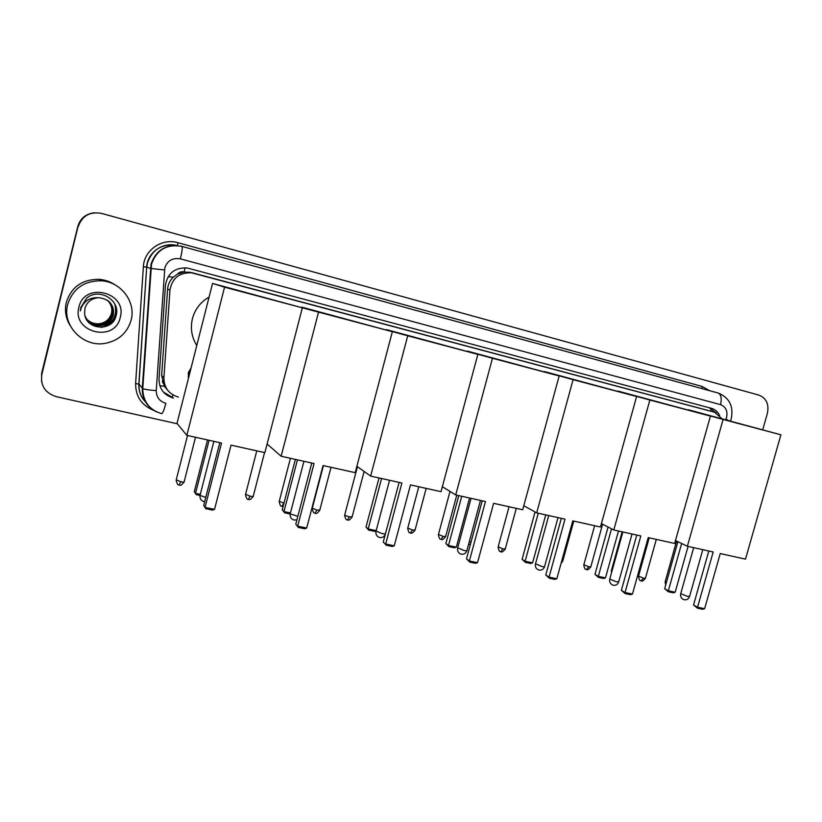 <?xml version="1.0" encoding="UTF-8"?>
<svg xmlns="http://www.w3.org/2000/svg" width="822" height="822" viewBox="0 0 822 822"><rect width="100%" height="100%" fill="white"/><g stroke="black" fill="none" stroke-linecap="round" stroke-linejoin="round"><path stroke-width="1.23" d="M188.485 378.161L188.3 372.695L191.084 367.937M177.521 274.116L184.138 271.918C181.467 271.332 179.268 272.072 177.521 274.116L173.298 277.178C169.907 280.425 168.007 284.391 167.606 289.056L161.646 375.479L164.328 386.186L167.739 390.327M721.891 418.655L714.657 412.305L705.595 409.808L191.382 272.555L184.457 272M713.825 412.058L191.577 272.812C179.35 272.401 172.147 278.165 169.969 290.094L163.907 377.791C163.989 387.717 168.829 394.159 178.425 397.118M177.357 423.803L56.297 396.666C45.138 393.029 40.319 385.652 41.83 374.524L78.08 226.399C80.505 218.436 85.95 213.895 94.407 212.775C85.95 213.895 80.505 218.436 78.08 226.399L41.717 373.969L77.833 226.379C80.248 218.447 85.673 213.915 94.109 212.806M41.593 381.747L41.603 373.414L77.833 226.379M719.63 415.511C717.955 412.038 715.417 409.705 712.006 408.493L187.252 267.993C174.942 267.376 167.688 273.068 165.469 285.049L159.016 378.942C159.108 388.775 163.907 395.146 173.432 398.084L163.331 391.981M709.211 407.722L716.404 413.065M78.326 226.42C82.21 215.693 89.978 211.357 101.63 213.412L758.953 395.115C766.361 398.125 769.176 404.188 767.399 413.302L762.734 429.742M67.712 304.366C72.891 288.686 83.998 280.826 101.034 280.775C120.896 281.597 136.236 302.013 131.109 320.19C127.307 332.9 118.687 340.616 105.247 343.349C83.361 347.634 61.691 325.522 67.712 304.366M70.23 325.718C65.739 318.371 64.435 310.572 66.315 302.321C71.36 287.022 82.2 279.357 98.835 279.316C104.815 279.747 110.292 281.627 115.234 284.957M84.604 312.833C84.769 330.002 112.275 332.222 115.933 316.203C121.379 300.595 99.226 287.125 86.7 298.088L80.803 307.531L80.299 310.932L81.316 307.634C84.728 300.544 90.399 297.245 98.321 297.728C91.427 298.407 86.968 301.941 84.954 308.353L84.604 312.833M120.238 317.477C115.018 343.103 71.668 332.674 78.902 307.161C84.399 281.165 127.708 292.365 120.238 317.477M87.194 319.809C90.543 323.899 95.003 325.81 100.551 325.574C106.994 324.68 111.196 321.217 113.159 315.175C114.309 309.627 112.737 304.921 108.453 301.047M85.005 315.751C87.851 322.543 93.081 325.861 100.674 325.718C107.137 324.834 111.34 321.361 113.302 315.309C114.412 305.116 109.655 299.249 99.02 297.718L98.321 297.728M86.978 319.522C90.307 323.395 94.664 325.214 100.027 324.967C106.439 324.084 110.621 320.642 112.573 314.631C113.703 309.278 112.234 304.674 108.165 300.821M87.029 319.594C90.369 323.519 94.746 325.358 100.161 325.122C106.583 324.238 110.765 320.786 112.717 314.764C113.847 309.36 112.357 304.736 108.237 300.883M86.772 319.234C90.081 322.902 94.335 324.618 99.524 324.371C105.894 323.498 110.056 320.066 111.987 314.096C113.097 308.928 111.73 304.428 107.877 300.605M86.824 319.306C90.143 323.025 94.417 324.772 99.647 324.526C106.028 323.642 110.189 320.21 112.131 314.23C113.251 309.01 111.854 304.489 107.949 300.657M86.567 318.936C89.855 322.419 94.006 324.032 99.02 323.786C105.36 322.912 109.49 319.511 111.412 313.562C112.501 308.579 111.227 304.191 107.59 300.4M86.618 319.008C89.917 322.543 94.088 324.176 99.143 323.93C105.493 323.056 109.624 319.645 111.556 313.696C112.655 308.671 111.35 304.253 107.661 300.451M102.01 327.351C113.241 323.406 117.567 315.74 114.988 304.346M109.377 324.813C114.248 320.94 116.652 316.08 116.58 310.233M101.383 327.403C113.117 323.58 117.587 315.761 114.792 303.965M108.134 325.533C114.124 321.392 116.888 315.884 116.436 309.01M713.177 551.983L697.539 607.253L704.629 608.691L720.247 553.555L745.503 559.145L780.9 434.797L723.093 419.456L687.387 546.27L713.177 551.983M708.8 551.017L693.542 605.002L697.539 607.253L697.631 608.259L702.697 609.287L704.629 608.691M687.387 546.27L675.489 540.547M723.093 419.456L688.363 409.931M688.415 409.767L780.9 434.797M697.631 608.259L693.542 605.002M688.076 546.424L675.181 592.22L673.341 592.806L668.45 591.799L664.659 588.737L677.883 541.698M664.659 588.737L668.327 590.802L681.633 543.506M668.45 591.799L668.327 590.802L675.181 592.22M640.821 535.954L625.028 592.549L632.457 594.059L648.229 537.598L674.667 543.455L710.434 416.096L649.873 400.026L613.808 529.964L640.821 535.954M636.783 535.06L621.37 590.34L625.028 592.549L625.213 593.607L630.515 594.686L632.457 594.059M613.808 529.964L601.416 523.614M649.873 400.026L618 391.272M618.052 391.087L710.434 416.096M625.213 593.607L621.37 590.34M618.493 531.002L605.485 577.856L603.646 578.462L598.529 577.414L594.964 574.352L608.085 527.036M594.964 574.352L598.324 576.376L611.517 528.793M598.529 577.414L598.324 576.376L605.485 577.856M565.002 519.155L549.055 577.147L556.843 578.729L572.77 520.871L600.481 527.015L636.608 396.512L573.088 379.661L536.674 512.877L565.002 519.155M561.334 518.343L545.777 574.979L549.055 577.147L549.343 578.256L554.901 579.376L556.843 578.729M536.674 512.877L523.799 505.715M573.088 379.661L544.38 371.77M544.441 371.544L636.608 396.512M549.343 578.256L545.777 574.979M545.736 514.88L532.605 562.834L530.765 563.471L525.422 562.371L522.114 559.309L535.05 511.972M522.114 559.309L525.114 561.292L538.256 513.226M525.422 562.371L525.114 561.292L532.605 562.834M485.453 501.523L469.362 560.994L477.531 562.649L493.611 503.331L522.689 509.774L559.166 375.962L492.47 358.269L455.717 494.936L485.453 501.523M482.195 500.804L466.495 558.868L469.362 560.994L469.773 562.145L475.599 563.327L477.531 562.649M455.717 494.936L442.359 486.706M492.47 358.269L467.276 351.354M467.348 351.086L559.166 375.962M469.773 562.145L466.495 558.868M469.578 498.009L456.333 547.123L454.494 547.771L448.894 546.62L445.873 543.568L458.779 495.615M445.873 543.568L448.483 545.5L461.738 496.272M448.894 546.62L448.483 545.5L456.333 547.123M401.907 483.007L385.672 544.03L394.252 545.777L410.476 484.908L441.024 491.679L477.849 354.385L407.733 335.787L370.64 476.082L401.907 483.007M399.112 482.391L383.268 541.965L386.206 545.233L392.33 546.476L394.252 545.777M370.64 476.082L356.871 466.31M407.733 335.787L386.432 329.982M386.525 329.622L477.849 354.385M386.206 545.233L383.268 541.965M376.137 530.755L374.585 531.331L368.718 530.128L366.006 527.077L379.014 477.942M366.006 527.077L368.184 528.957L381.562 478.496M368.718 530.128L368.184 528.957L376.178 530.601M314.045 463.536L297.677 526.193L306.698 528.022L323.067 465.54L355.196 472.66L392.351 331.708L318.546 312.124L281.134 456.251L314.045 463.536M311.764 463.033L295.786 524.189L298.345 527.457L304.787 528.762L306.698 528.022M281.134 456.251L267.109 444.034M318.546 312.124L301.561 307.592M301.684 307.109L392.351 331.708M298.345 527.457L295.786 524.189M290.187 513.966L284.618 512.825L282.244 509.784L295.365 459.395M282.244 509.784L283.96 511.603L297.441 459.858M284.618 512.825L283.96 511.603L290.454 512.938M196.777 345.517C191.649 337.174 190.19 328.225 192.43 318.669C195.009 309.206 200.558 302.013 209.065 297.102M221.529 443.037L205.027 507.41L214.542 509.342L231.033 445.144L264.879 452.645L302.342 307.829L224.56 287.186L186.841 435.352L221.529 443.037M219.813 442.657L203.712 505.479L205.849 508.736L212.631 510.113L214.542 509.342M186.841 435.352L177.007 423.381L212.538 283.436L302.342 307.829M224.56 287.186L212.538 283.436M205.849 508.736L203.712 505.479M200.167 494.875L200.023 495.43L196.294 494.649L194.311 491.628L207.524 439.934M194.311 491.628L195.502 493.375L209.076 440.273M196.294 494.649L195.502 493.375L200.291 494.361M358.957 467.79L357.365 466.834M357.313 467.091L344.716 514.891M190.879 368.749L188.752 372.705L188.741 377.175M188.485 375.531L188.187 376.733M168.12 276.675L173.298 277.178M710.67 411.195L711.205 408.472M172.23 397.293L172.908 394.889M159.848 385.744L164.328 386.186M184.138 271.918L185.114 267.767M161.646 375.479L163.907 377.791M167.606 289.056L169.969 290.094M191.382 272.555L193.879 273.274M162.211 381.223L164.143 382.251M164.77 384.737L162.653 382.672M725.713 419.672L726.597 417.37C727.819 410.979 725.805 406.746 720.545 404.65L180.367 258.858C172.651 257.574 167.483 260.543 164.842 267.777L156.242 390.584C156.303 397.129 159.509 401.372 165.88 403.325C164.164 409.777 162.766 413.23 161.687 413.682L161.605 413.672M181.929 246.395L717.945 392.967C721.1 394.396 721.973 398.29 720.545 404.65M156.817 412.028C146.984 407.096 142.134 399.194 142.288 388.323L151.022 264.037C156.201 249.754 166.393 243.846 181.611 246.312L181.878 246.384C182.648 247.258 182.145 251.419 180.367 258.858M154.022 410.497C141.733 405.595 135.589 396.625 135.609 383.576L143.367 266.77L146.676 267.129C147.261 252.621 162.643 241.73 176.761 245.521C162.14 243.425 152.368 249.23 147.457 262.927L146.789 267.15L150.827 268.475L164.503 269.955M143.367 266.77C144.004 250.186 161.893 237.825 177.932 242.716L702.08 386.422L702.07 388.631M702.08 386.422L709.705 390.717M41.83 374.524L41.717 373.969M181.611 246.312C166.64 243.908 156.612 249.867 151.505 264.17L142.761 388.631L138.98 384.11C138.661 391.385 141.107 397.591 146.337 402.718M146.419 402.852C141.045 397.694 138.528 391.426 138.877 384.049L146.676 267.129L138.98 384.11L135.609 383.576M177.932 242.716L177.48 245.573M161.687 413.682C149.337 409.921 143.028 401.568 142.761 388.631C145.104 389.494 149.594 390.152 156.242 390.584M725.96 419.117L728.343 420.371M680.729 593.638L687.439 596.402L689.627 596.299L702.789 549.682M609.78 579.048L616.336 581.791L618.761 581.668L632.036 534.002M535.523 563.779L541.914 566.492C544.133 566.923 545.037 566.872 544.626 566.358L558.004 517.603M457.71 547.781L463.937 550.473C466.423 550.935 467.441 550.884 466.968 550.308L480.459 500.413M376.075 531.002L382.138 533.653L385.395 533.981M290.33 513.39L290.197 513.914L297.852 516.288M213.864 441.342L200.023 495.43L205.777 497.413M666.385 582.593L665.173 581.688M656.305 539.386L645.455 578.164L643.647 578.215L638.519 576.13M640.975 580.774L643.647 578.215M611.989 571.115L611.414 570.478M602.608 524.22L590.833 566.738L588.871 566.8L583.836 564.735M586.312 569.43L588.871 566.8M573.766 521.097L562.813 560.881L561.693 561.107M516.298 508.356L505.283 548.849L503.054 548.911L498.163 546.866M500.68 551.665L503.054 548.911M471.027 542.109L469.352 541.493M456.765 495.163L445.678 536.376L443.253 536.447L438.455 534.423M441.013 539.294L443.253 536.447M426.186 488.391L415.069 529.974L412.531 530.046L407.784 528.032M410.373 532.933L412.531 530.046M364.115 471.458L352.145 516.802L349.371 516.884L344.623 515.24C346.237 522.268 347.449 518.929 347.572 519.956L349.371 516.884M347.367 519.864L347.572 519.956C348.271 519.093 347.593 522.463 352.063 517.151M331.019 467.297L319.809 510.041L316.902 510.113L312.288 508.13M314.99 513.144L316.902 510.113M283.95 503.249L279.254 501.256M281.987 506.301L283.816 503.218M264.55 452.573L253.279 496.118C253.69 496.642 252.631 496.673 250.104 496.19L245.583 494.238M248.357 499.324L250.104 496.19M195.502 437.273L184.19 481.661C184.611 482.226 183.45 482.247 180.696 481.723L176.257 479.801M179.145 484.97L180.696 481.723M189.101 272.092L191.577 272.812M709.828 407.907L712.006 408.493M730.491 420.936L731.282 418.603C733.656 406.058 729.268 397.529 718.13 393.019M101.034 280.775L98.835 279.316M693.686 547.668L680.637 593.946C680.277 596.936 681.51 598.878 684.346 599.772C686.873 600.05 688.6 598.991 689.535 596.618M622.871 531.978L609.677 579.397C609.328 582.428 610.561 584.391 613.397 585.274C615.945 585.562 617.712 584.473 618.668 582.017M548.736 515.548L535.41 564.18C535.06 567.242 536.304 569.214 539.129 570.108C541.739 570.396 543.537 569.276 544.524 566.748M471.047 498.327L457.587 548.223C457.248 551.326 458.501 553.319 461.337 554.223C463.998 554.521 465.838 553.36 466.855 550.75M389.546 480.274L375.942 531.495C375.623 534.629 376.887 536.653 379.743 537.557C382.281 537.876 384.121 536.828 385.271 534.413M303.924 461.296L290.197 513.914C289.878 517.089 291.173 519.144 294.071 520.059L296.937 519.771M200.023 495.43C199.715 498.656 201.041 500.732 204 501.656L204.668 501.749M665.717 584.966L665.111 581.914L676.578 541.071M645.393 578.4C641.222 583.168 641.787 580.075 641.314 580.887C641.026 579.9 639.906 582.983 638.458 576.366L649.226 537.814M611.486 572.903L611.352 570.725L622.162 531.824M590.761 566.995C586.569 571.865 587.124 568.721 586.631 569.543C586.713 568.516 585.028 571.804 583.764 564.991L594.625 525.72M562.741 561.149L561.087 563.286M505.201 549.137C500.937 554.151 501.533 550.946 500.958 551.778C500.742 550.761 499.591 553.977 498.081 547.164L509.065 506.753M468.787 543.589L470.205 545.171M445.596 536.694C441.219 541.832 441.897 538.544 441.27 539.396C441.106 538.4 439.893 541.616 438.373 534.742L450.004 491.412M414.987 530.293C410.579 535.492 411.257 532.173 410.61 533.036C410.476 532.029 409.243 535.286 407.691 528.361L418.799 486.758M319.717 510.4C315.216 515.764 315.905 512.373 315.175 513.236C315.073 512.209 313.84 515.579 312.196 508.499L323.426 465.622M283.107 506.465L282.162 506.393C282.049 505.345 280.857 508.767 279.161 501.626L290.423 458.306M253.186 496.498C248.593 501.985 249.272 498.533 248.511 499.416C248.45 498.379 247.175 501.78 245.48 494.618L256.783 450.846M184.087 482.062C179.36 487.693 180.09 484.148 179.258 485.042C179.196 483.994 177.932 487.467 176.155 480.192L187.529 435.506"/></g></svg>
